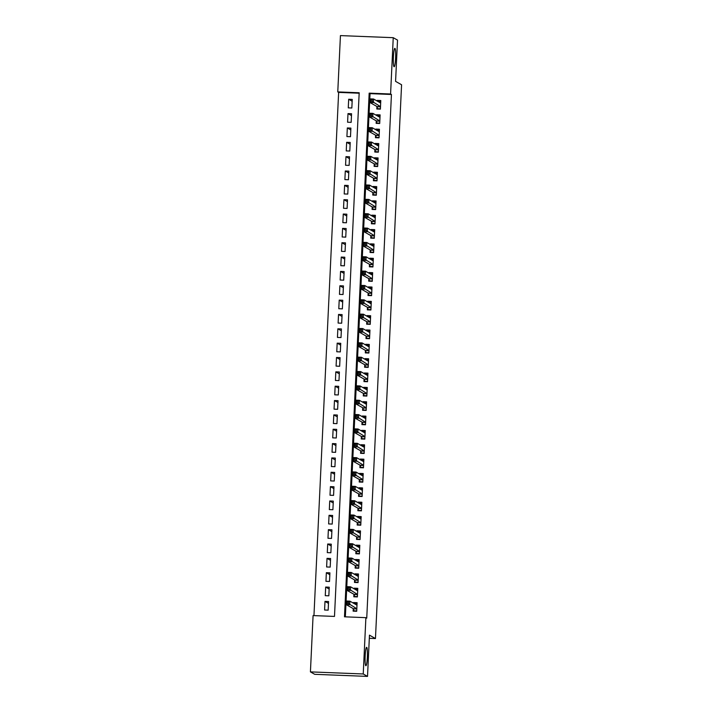 <?xml version="1.0" encoding="UTF-8"?>
<svg xmlns="http://www.w3.org/2000/svg" width="712" height="712" viewBox="0 0 712 712"><rect width="100%" height="100%" fill="white"/><g stroke="black" fill="none" stroke-linecap="round" stroke-linejoin="round"><path stroke-width="1.07" d="M394.065 66.732A9.211 1.121 -87.7 0 1 393.389 57.218A9.211 1.121 -87.7 0 1 394.866 48.345A9.211 1.121 -87.7 0 1 394.938 48.372A9.211 1.121 -87.7 0 1 395.614 57.886A9.211 1.121 -87.7 0 1 394.137 66.75A9.211 1.121 -87.7 0 1 394.065 66.732M365.826 665.72A9.211 1.121 -87.7 0 1 365.149 656.197A9.211 1.121 -87.7 0 1 366.618 647.333A9.211 1.121 -87.7 0 1 366.689 647.35A9.211 1.121 -87.7 0 1 367.365 656.865A9.211 1.121 -87.7 0 1 365.888 665.738A9.211 1.121 -87.7 0 1 365.826 665.72M393.238 37.683L397.527 40.112L395.578 81.364L401.577 84.764L375.455 638.557L369.466 635.149L367.517 676.4L314.713 674.317L310.423 671.888L313.084 615.577L334.489 616.423L359.186 92.756L337.773 91.91L340.434 35.6L393.238 37.683L390.585 93.993L369.172 93.147L344.483 616.814L365.888 617.66L363.236 673.97L310.423 671.888M359.16 93.21L338.636 92.4L313.956 615.604M338.636 92.4L337.773 91.91M376.933 106.489L376.817 108.998L380.386 109.141L380.787 100.526L377.218 100.392L377.191 101.068M376.256 120.835L376.141 123.345L379.71 123.487L380.11 114.881L376.541 114.739L376.514 115.415M375.58 135.182L375.464 137.692L379.033 137.834L379.434 129.228L375.865 129.086L375.838 129.762M374.904 149.529L374.788 152.039L378.357 152.181L378.757 143.575L375.188 143.432L375.162 144.109M374.227 163.876L374.112 166.385L377.68 166.528L378.081 157.922L374.512 157.779L374.485 158.456M373.551 178.222L373.435 180.732L377.004 180.875L377.405 172.268L373.836 172.126L373.809 172.802M372.874 192.569L372.759 195.079L376.328 195.221L376.728 186.615L373.159 186.473L373.132 187.149M372.198 206.916L372.082 209.426L375.651 209.568L376.052 200.962L372.483 200.82L372.456 201.496M371.522 221.263L371.406 223.773L374.966 223.915L375.375 215.309L371.806 215.166L371.78 215.843M370.845 235.61L370.73 238.12L374.29 238.262L374.699 229.656L371.13 229.513L371.103 230.19M370.169 249.957L370.053 252.466L373.613 252.609L374.022 244.002L370.454 243.86L370.427 244.536M369.492 264.303L369.377 266.813L372.937 266.955L373.346 258.349L369.777 258.207L369.75 258.883M368.816 278.65L368.7 281.16L372.26 281.302L372.67 272.696L369.101 272.554L369.074 273.23M368.14 292.997L368.015 295.507L371.584 295.649L371.993 287.043L368.424 286.9L368.398 287.577M367.463 307.344L367.339 309.853L370.908 309.996L371.317 301.39L367.748 301.247L367.712 301.924M366.787 321.69L366.662 324.2L370.231 324.343L370.64 315.736L367.072 315.594L367.036 316.27M366.11 336.037L365.986 338.547L369.555 338.69L369.964 330.083L366.395 329.941L366.36 330.617M365.434 350.384L365.309 352.894L368.878 353.036L369.288 344.43L365.719 344.288L365.683 344.964M364.758 364.731L364.633 367.241L368.202 367.383L368.611 358.777L365.042 358.634L365.007 359.311M364.081 379.078L363.957 381.588L367.526 381.73L367.935 373.124L364.366 372.981L364.33 373.658M363.405 393.425L363.28 395.934L366.849 396.077L367.258 387.47L363.69 387.328L363.654 388.004M362.728 407.771L362.604 410.281L366.173 410.423L366.582 401.817L363.013 401.675L362.978 402.351M362.052 422.118L361.927 424.628L365.496 424.77L365.906 416.164L362.337 416.022L362.301 416.698M361.376 436.465L361.251 438.975L364.82 439.117L365.229 430.511L361.66 430.368L361.625 431.045M360.699 450.812L360.575 453.322L364.143 453.464L364.553 444.858L360.984 444.715L360.948 445.392M360.023 465.159L359.898 467.668L363.467 467.811L363.877 459.204L360.308 459.062L360.272 459.738M359.346 479.505L359.222 482.015L362.791 482.158L363.2 473.551L359.631 473.409L359.596 474.085M358.661 493.852L358.545 496.362L362.114 496.504L362.524 487.898L358.955 487.756L358.919 488.432M357.985 508.199L357.869 510.709L361.438 510.851L361.847 502.245L358.278 502.102L358.243 502.779M357.308 522.546L357.193 525.056L360.762 525.198L361.171 516.592L357.602 516.449L357.566 517.126M356.632 536.893L356.516 539.402L360.085 539.545L360.495 530.938L356.926 530.796L356.89 531.472M355.955 551.239L355.84 553.749L359.409 553.892L359.818 545.285L356.249 545.143L356.214 545.819M355.279 565.586L355.163 568.096L358.732 568.238L359.142 559.632L355.573 559.49L355.537 560.166M354.603 579.933L354.487 582.443L358.056 582.585L358.465 573.979L354.896 573.836L354.861 574.513M353.926 594.28L353.811 596.789L357.38 596.932L357.789 588.326L354.22 588.183L354.184 588.86M328.481 603.376L324.992 601.4L324.592 610.015L328.161 610.157L328.561 601.542L324.992 601.4M329.158 589.029L325.669 587.053L325.268 595.668L328.837 595.811L329.238 587.195L325.669 587.053M329.834 574.682L326.345 572.706L325.945 581.321L329.514 581.455L329.914 572.848L326.345 572.706M330.51 560.335L327.022 558.359L326.621 566.974L330.19 567.108L330.591 558.502L327.022 558.359M331.187 545.988L327.698 544.013L327.298 552.628L330.866 552.761L331.267 544.155L327.698 544.013M331.863 531.642L328.374 529.666L327.974 538.281L331.543 538.414L331.943 529.808L328.374 529.666M332.54 517.295L329.051 515.319L328.65 523.934L332.219 524.068L332.62 515.461L329.051 515.319M333.216 502.948L329.727 500.972L329.327 509.587L332.896 509.721L333.296 501.114L329.727 500.972M333.892 488.601L330.413 486.625L330.003 495.241L333.572 495.374L333.973 486.768L330.413 486.625M334.569 474.254L331.089 472.279L330.68 480.894L334.248 481.027L334.649 472.421L331.089 472.279M335.245 459.908L331.765 457.932L331.356 466.547L334.925 466.68L335.325 458.074L331.765 457.932M335.922 445.561L332.442 443.585L332.032 452.2L335.601 452.334L336.002 443.727L332.442 443.585M336.598 431.214L333.118 429.238L332.709 437.853L336.278 437.987L336.687 429.38L333.118 429.238M337.274 416.867L333.795 414.891L333.385 423.507L336.954 423.64L337.363 415.034L333.795 414.891M337.951 402.52L334.471 400.545L334.062 409.16L337.63 409.293L338.04 400.687L334.471 400.545M338.627 388.173L335.147 386.198L334.738 394.813L338.307 394.946L338.716 386.34L335.147 386.198M339.304 373.827L335.824 371.851L335.414 380.457L338.983 380.6L339.393 371.993L335.824 371.851M339.98 359.48L336.5 357.504L336.091 366.11L339.66 366.253L340.069 357.647L336.5 357.504M340.656 345.133L337.177 343.157L336.767 351.764L340.336 351.906L340.745 343.3L337.177 343.157M341.333 330.786L337.853 328.81L337.443 337.417L341.012 337.559L341.422 328.953L337.853 328.81M342.009 316.44L338.529 314.464L338.12 323.07L341.689 323.212L342.098 314.606L338.529 314.464M342.686 302.093L339.206 300.117L338.796 308.723L342.365 308.866L342.775 300.259L339.206 300.117M343.362 287.746L339.882 285.77L339.473 294.376L343.042 294.519L343.451 285.913L339.882 285.77M344.038 273.399L340.558 271.423L340.149 280.03L343.718 280.172L344.127 271.566L340.558 271.423M344.715 259.052L341.235 257.077L340.825 265.683L344.394 265.825L344.804 257.219L341.235 257.077M345.391 244.706L341.911 242.73L341.502 251.336L345.071 251.478L345.48 242.872L341.911 242.73M346.068 230.359L342.588 228.383L342.178 236.989L345.747 237.132L346.157 228.525L342.588 228.383M346.744 216.012L343.264 214.036L342.855 222.642L346.424 222.785L346.833 214.179L343.264 214.036M347.42 201.665L343.94 199.689L343.531 208.296L347.1 208.438L347.509 199.832L343.94 199.689M348.097 187.318L344.617 185.343L344.207 193.949L347.776 194.091L348.186 185.485L344.617 185.343M348.773 172.971L345.293 170.996L344.884 179.602L348.453 179.744L348.862 171.138L345.293 170.996M349.45 158.625L345.97 156.649L345.56 165.255L349.129 165.398L349.539 156.791L345.97 156.649M350.126 144.278L346.646 142.302L346.237 150.908L349.806 151.051L350.215 142.445L346.646 142.302M350.802 129.931L347.322 127.955L346.913 136.562L350.482 136.704L350.891 128.098L347.322 127.955M351.479 115.584L347.999 113.609L347.59 122.215L351.158 122.357L351.568 113.751L347.999 113.609M351.835 108.01L352.244 99.404L348.675 99.262L348.266 107.868L351.835 108.01M365.888 617.66L366.742 618.141L391.44 94.482L370.035 93.637L345.356 616.85M353.25 608.627L353.134 611.136L356.703 611.279L357.113 602.672L353.544 602.53L353.508 603.206M369.314 638.308L375.455 638.557M367.517 676.4L363.236 673.97M391.44 94.482L390.585 93.993M370.035 93.637L369.172 93.147M355.608 603.705L353.544 602.53M352.155 101.237L348.675 99.262M356.285 589.358L354.22 588.183M356.961 575.011L354.896 573.836M357.638 560.664L355.573 559.49M358.314 546.318L356.249 545.143M358.99 531.971L356.926 530.796M359.667 517.624L357.602 516.449M360.343 503.277L358.278 502.102M361.02 488.93L358.955 487.756M361.696 474.584L359.631 473.409M362.372 460.237L360.308 459.062M363.049 445.89L360.984 444.715M363.725 431.543L361.66 430.368M364.402 417.196L362.337 416.022M365.078 402.841L363.013 401.675M365.754 388.494L363.69 387.328M366.431 374.147L364.366 372.981M367.107 359.8L365.042 358.634M367.784 345.453L365.719 344.288M368.46 331.107L366.395 329.941M369.136 316.76L367.072 315.594M369.813 302.413L367.748 301.247M370.489 288.066L368.424 286.9M371.166 273.72L369.101 272.554M371.842 259.373L369.777 258.207M372.518 245.026L370.454 243.86M373.195 230.679L371.13 229.513M373.871 216.332L371.806 215.166M374.548 201.986L372.483 200.82M375.224 187.639L373.159 186.473M375.9 173.292L373.836 172.126M376.577 158.945L374.512 157.779M377.253 144.598L375.188 143.432M377.93 130.251L375.865 129.086M378.606 115.905L376.541 114.739M379.282 101.558L377.218 100.392M354.532 611.19L353.873 610.816L356.721 610.932M354.291 603.651L357.059 603.758M353.873 610.816L353.392 608.707L346.157 604.604L346.326 601.017L349.895 601.159L356.988 605.182M348.551 602.067L349.895 601.159L349.726 604.746L346.157 604.604L347.055 603.447L348.488 603.5L348.551 602.067L347.127 602.014L347.055 603.447M356.819 608.769L348.488 603.5M346.326 601.017L347.127 602.014M355.208 596.843L354.549 596.469L357.397 596.585M354.968 589.305L357.736 589.411M354.549 596.469L354.069 594.36L346.833 590.257L347.002 586.67L350.571 586.813L357.664 590.835M349.227 587.72L350.571 586.813L350.402 590.399L346.833 590.257L347.732 589.1L349.165 589.153L349.227 587.72L347.803 587.667L347.732 589.1M357.495 594.422L349.165 589.153M347.002 586.67L347.803 587.667M355.884 582.496L355.226 582.122L358.074 582.238M355.644 574.958L358.412 575.065M355.226 582.122L354.745 580.013L347.509 575.91L347.678 572.323L351.247 572.466L358.341 576.489M349.904 573.374L351.247 572.466L351.078 576.053L347.509 575.91L348.408 574.753L349.841 574.807L349.904 573.374L348.48 573.32L348.408 574.753M358.172 580.075L349.841 574.807M347.678 572.323L348.48 573.32M356.561 568.149L355.902 567.776L358.75 567.891M356.32 560.611L359.088 560.718M355.902 567.776L355.422 565.666L348.186 561.563L348.355 557.977L351.924 558.119L359.017 562.142M350.58 559.027L351.924 558.119L351.755 561.706L348.186 561.563L349.085 560.406L350.518 560.46L350.58 559.027L349.156 558.964L349.085 560.406M358.848 565.728L350.518 560.46M348.355 557.977L349.156 558.964M357.237 553.803L356.578 553.429L359.427 553.544M356.997 546.264L359.765 546.371M356.578 553.429L356.098 551.319L348.862 547.216L349.031 543.63L352.6 543.772L359.693 547.795M351.256 544.68L352.6 543.772L352.431 547.359L348.862 547.216L349.761 546.059L351.194 546.113L351.256 544.68L349.832 544.618L349.761 546.059M359.524 551.382L351.194 546.113M349.031 543.63L349.832 544.618M357.913 539.456L357.255 539.082L360.103 539.198M357.673 531.917L360.441 532.024M357.255 539.082L356.774 536.973L349.539 532.87L349.708 529.283L353.277 529.425L360.37 533.448M351.933 530.333L353.277 529.425L353.108 533.012L349.539 532.87L350.438 531.713L351.87 531.766L351.933 530.333L350.509 530.271L350.438 531.713M360.201 537.035L351.87 531.766M349.708 529.283L350.509 530.271M358.59 525.109L357.931 524.735L360.779 524.851M358.35 517.571L361.118 517.677M357.931 524.735L357.451 522.626L350.215 518.523L350.384 514.936L353.953 515.079L361.046 519.101M352.609 515.986L353.953 515.079L353.784 518.665L350.215 518.523L351.114 517.366L352.547 517.419L352.609 515.986L351.185 515.924L351.114 517.366M360.877 522.688L352.547 517.419M350.384 514.936L351.185 515.924M359.266 510.762L358.608 510.388L361.456 510.504M359.026 503.224L361.794 503.331M358.608 510.388L358.127 508.279L350.891 504.176L351.06 500.589L354.629 500.732L361.723 504.755M353.286 501.64L354.629 500.732L354.46 504.318L350.891 504.176L351.79 503.019L353.223 503.072L353.286 501.64L351.862 501.577L351.79 503.019M361.554 508.341L353.223 503.072M351.06 500.589L351.862 501.577M359.943 496.415L359.284 496.042L362.132 496.157M359.702 488.877L362.47 488.984M359.284 496.042L358.803 493.932L351.577 489.829L351.746 486.243L355.306 486.385L362.399 490.408M353.962 487.293L355.306 486.385L355.137 489.972L351.577 489.829L352.467 488.672L353.9 488.726L353.962 487.293L352.538 487.231L352.467 488.672M362.23 493.994L353.9 488.726M351.746 486.243L352.538 487.231M360.619 482.068L359.96 481.695L362.808 481.81M360.379 474.53L363.147 474.637M359.96 481.695L359.48 479.585L352.253 475.483L352.422 471.896L355.982 472.038L363.075 476.061M354.638 472.946L355.982 472.038L355.813 475.625L352.253 475.483L353.143 474.326L354.576 474.379L354.638 472.946L353.214 472.884L353.143 474.326M362.906 479.648L354.576 474.379M352.422 471.896L353.214 472.884M361.296 467.722L360.637 467.348L363.485 467.464M361.055 460.183L363.823 460.29M360.637 467.348L360.156 465.239L352.93 461.136L353.099 457.549L356.659 457.691L363.752 461.714M355.315 458.599L356.659 457.691L356.49 461.278L352.93 461.136L353.82 459.979L355.252 460.032L355.315 458.599L353.891 458.537L353.82 459.979M363.583 465.301L355.252 460.032M353.099 457.549L353.891 458.537M361.972 453.375L361.313 453.001L364.161 453.117M361.732 445.837L364.5 445.943M361.313 453.001L360.833 450.892L353.606 446.789L353.775 443.202L357.335 443.345L364.428 447.367M355.991 444.252L357.335 443.345L357.166 446.931L353.606 446.789L354.505 445.632L355.929 445.685L355.991 444.252L354.567 444.19L354.505 445.632M364.259 450.954L355.929 445.685M353.775 443.202L354.567 444.19M362.648 439.028L361.99 438.654L364.838 438.77M362.408 431.49L365.176 431.597M361.99 438.654L361.509 436.545L354.282 432.442L354.451 428.855L358.02 428.998L365.105 433.021M356.676 429.906L358.02 428.998L357.851 432.584L354.282 432.442L355.181 431.285L356.605 431.339L356.676 429.906L355.243 429.843L355.181 431.285M364.936 436.607L356.605 431.339M354.451 428.855L355.243 429.843M363.325 424.681L362.666 424.308L365.514 424.423M363.084 417.143L365.852 417.25M362.666 424.308L362.185 422.198L354.959 418.095L355.128 414.509L358.697 414.651L365.79 418.674M357.353 415.559L358.697 414.651L358.528 418.238L354.959 418.095L355.858 416.938L357.282 416.992L357.353 415.559L355.92 415.497L355.858 416.938M365.621 422.26L357.282 416.992M355.128 414.509L355.92 415.497M364.001 410.334L363.343 409.961L366.19 410.076M363.761 402.796L366.529 402.903M363.343 409.961L362.862 407.851L355.635 403.748L355.804 400.162L359.373 400.304L366.466 404.327M358.029 401.212L359.373 400.304L359.204 403.891L355.635 403.748L356.534 402.592L357.958 402.645L358.029 401.212L356.596 401.15L356.534 402.592M366.297 407.914L357.958 402.645M355.804 400.162L356.596 401.15M364.678 395.988L364.019 395.614L366.867 395.73M364.437 388.449L367.205 388.556M364.019 395.614L363.538 393.505L356.312 389.402L356.481 385.815L360.05 385.957L367.143 389.98M358.706 386.865L360.05 385.957L359.88 389.544L356.312 389.402L357.21 388.245L358.634 388.298L358.706 386.865L357.273 386.803L357.21 388.245M366.974 393.567L358.634 388.298M356.481 385.815L357.273 386.803M365.354 381.641L364.695 381.267L367.543 381.383M365.114 374.103L367.882 374.209M364.695 381.267L364.215 379.158L356.988 375.055L357.157 371.468L360.726 371.611L367.819 375.633M359.382 372.518L360.726 371.611L360.557 375.197L356.988 375.055L357.887 373.898L359.311 373.951L359.382 372.518L357.949 372.456L357.887 373.898M367.65 379.22L359.311 373.951M357.157 371.468L357.949 372.456M366.03 367.294L365.372 366.92L368.22 367.036M365.79 359.756L368.558 359.863M365.372 366.92L364.891 364.811L357.664 360.708L357.833 357.121L361.402 357.264L368.496 361.287M360.058 358.172L361.402 357.264L361.233 360.851L357.664 360.708L358.563 359.551L359.987 359.605L360.058 358.172L358.625 358.109L358.563 359.551M368.327 364.873L359.987 359.605M357.833 357.121L358.625 358.109M366.707 352.947L366.048 352.573L368.896 352.689M366.466 345.409L369.234 345.516M366.048 352.573L365.567 350.464L358.341 346.361L358.51 342.775L362.079 342.917L369.172 346.94M360.735 343.825L362.079 342.917L361.91 346.504L358.341 346.361L359.24 345.204L360.664 345.258L360.735 343.825L359.302 343.762L359.24 345.204M369.003 350.526L360.664 345.258M358.51 342.775L359.302 343.762M367.383 338.601L366.725 338.227L369.572 338.342M367.143 331.062L369.911 331.169M366.725 338.227L366.244 336.117L359.017 332.014L359.186 328.428L362.755 328.57L369.848 332.593M361.411 329.478L362.755 328.57L362.586 332.157L359.017 332.014L359.916 330.858L361.34 330.911L361.411 329.478L359.978 329.416L359.916 330.858M369.679 336.18L361.34 330.911M359.186 328.428L359.978 329.416M368.06 324.254L367.401 323.88L370.249 323.996M367.819 316.715L370.587 316.822M367.401 323.88L366.92 321.771L359.693 317.668L359.863 314.081L363.432 314.223L370.525 318.246M362.088 315.131L363.432 314.223L363.262 317.81L359.693 317.668L360.592 316.502L362.016 316.564L362.088 315.131L360.655 315.069L360.592 316.502M370.356 321.833L362.016 316.564M359.863 314.081L360.655 315.069M368.736 309.907L368.077 309.533L370.925 309.649M368.496 302.369L371.263 302.475M368.077 309.533L367.597 307.424L360.37 303.321L360.539 299.734L364.108 299.877L371.201 303.899M362.764 300.784L364.108 299.877L363.939 303.463L360.37 303.321L361.269 302.155L362.693 302.217L362.764 300.784L361.331 300.722L361.269 302.155M371.032 307.486L362.693 302.217M360.539 299.734L361.331 300.722M369.412 295.56L368.754 295.186L371.602 295.302M369.172 288.022L371.94 288.129M368.754 295.186L368.273 293.077L361.046 288.974L361.215 285.387L364.784 285.53L371.878 289.553M363.44 286.438L364.784 285.53L364.615 289.117L361.046 288.974L361.945 287.808L363.369 287.87L363.44 286.438L362.007 286.375L361.945 287.808M371.708 293.139L363.369 287.87M361.215 285.387L362.007 286.375M370.089 281.213L369.43 280.839L372.278 280.955M369.848 273.675L372.616 273.782M369.43 280.839L368.95 278.73L361.723 274.627L361.892 271.041L365.461 271.183L372.554 275.206M364.117 272.091L365.461 271.183L365.292 274.77L361.723 274.627L362.622 273.461L364.046 273.524L364.117 272.091L362.684 272.029L362.622 273.461M372.385 278.793L364.046 273.524M361.892 271.041L362.684 272.029M370.765 266.867L370.107 266.493L372.954 266.608M370.525 259.328L373.293 259.435M370.107 266.493L369.626 264.383L362.399 260.281L362.568 256.694L366.137 256.836L373.23 260.859M364.793 257.744L366.137 256.836L365.968 260.423L362.399 260.281L363.298 259.115L364.722 259.177L364.793 257.744L363.36 257.682L363.298 259.115M373.061 264.446L364.722 259.177M362.568 256.694L363.36 257.682M371.442 252.52L370.783 252.146L373.631 252.262M371.201 244.981L373.969 245.088M370.783 252.146L370.302 250.037L363.075 245.934L363.245 242.347L366.813 242.489L373.907 246.512M365.47 243.397L366.813 242.489L366.644 246.076L363.075 245.934L363.974 244.768L365.398 244.83L365.47 243.397L364.037 243.335L363.974 244.768M373.738 250.099L365.398 244.83M363.245 242.347L364.037 243.335M372.118 238.173L371.459 237.799L374.307 237.915M371.878 230.635L374.645 230.741M371.459 237.799L370.979 235.69L363.752 231.587L363.921 228L367.49 228.143L374.583 232.165M366.146 229.05L367.49 228.143L367.321 231.729L363.752 231.587L364.651 230.421L366.075 230.483L366.146 229.05L364.713 228.988L364.651 230.421M374.414 235.752L366.075 230.483M363.921 228L364.713 228.988M372.794 223.826L372.136 223.452L374.984 223.568M372.554 216.279L375.322 216.395M372.136 223.452L371.655 221.343L364.428 217.24L364.597 213.653L368.166 213.796L375.26 217.819M366.822 214.704L368.166 213.796L367.997 217.382L364.428 217.24L365.327 216.074L366.751 216.137L366.822 214.704L365.389 214.641L365.327 216.074M375.091 221.405L366.751 216.137M364.597 213.653L365.389 214.641M373.471 209.479L372.812 209.106L375.66 209.221M373.23 201.932L375.998 202.048M372.812 209.106L372.332 206.996L365.105 202.893L365.274 199.307L368.843 199.449L375.936 203.472M367.499 200.357L368.843 199.449L368.674 203.036L365.105 202.893L366.004 201.727L367.428 201.79L367.499 200.357L366.066 200.294L366.004 201.727M375.767 207.059L367.428 201.79M365.274 199.307L366.066 200.294M374.147 195.132L373.488 194.759L376.337 194.874M373.907 187.585L376.675 187.701M373.488 194.759L373.008 192.649L365.781 188.547L365.95 184.96L369.519 185.102L376.612 189.125M368.175 186.01L369.519 185.102L369.35 188.689L365.781 188.547L366.68 187.381L368.104 187.443L368.175 186.01L366.742 185.948L366.68 187.381M376.443 192.712L368.104 187.443M365.95 184.96L366.742 185.948M374.823 180.786L374.165 180.412L377.013 180.528M374.583 173.239L377.351 173.354M374.165 180.412L373.684 178.303L366.457 174.2L366.627 170.613L370.195 170.755L377.289 174.778M368.852 171.654L370.195 170.755L370.026 174.342L366.457 174.2L367.356 173.034L368.78 173.096L368.852 171.654L367.428 171.601L367.356 173.034M377.12 178.365L368.78 173.096M366.627 170.613L367.428 171.601M375.5 166.439L374.841 166.065L377.689 166.181M375.26 158.892L378.028 159.007M374.841 166.065L374.361 163.956L367.134 159.853L367.303 156.266L370.872 156.409L377.965 160.431M369.528 157.308L370.872 156.409L370.703 159.995L367.134 159.853L368.033 158.687L369.457 158.749L369.528 157.308L368.104 157.254L368.033 158.687M377.796 164.018L369.457 158.749M367.303 156.266L368.104 157.254M376.176 152.092L375.518 151.718L378.366 151.834M375.936 144.545L378.704 144.661M375.518 151.718L375.037 149.609L367.81 145.506L367.979 141.919L371.548 142.062L378.642 146.085M370.204 142.961L371.548 142.062L371.379 145.649L367.81 145.506L368.709 144.34L370.133 144.403L370.204 142.961L368.78 142.907L368.709 144.34M378.473 149.671L370.133 144.403M367.979 141.919L368.78 142.907M376.862 137.745L376.194 137.371L379.042 137.487M376.612 130.198L379.38 130.314M376.194 137.371L375.714 135.262L368.487 131.159L368.656 127.573L372.225 127.715L379.318 131.738M370.881 128.614L372.225 127.715L372.056 131.302L368.487 131.159L369.386 129.993L370.81 130.056L370.881 128.614L369.457 128.56L369.386 129.993M379.149 135.325L370.81 130.056M368.656 127.573L369.457 128.56M377.538 123.399L376.87 123.025L379.719 123.14M377.289 115.851L380.057 115.967M376.87 123.025L376.39 120.915L369.163 116.812L369.332 113.226L372.901 113.359L379.994 117.391M371.557 114.267L372.901 113.359L372.732 116.946L369.163 116.812L370.062 115.647L371.486 115.709L371.557 114.267L370.133 114.214L370.062 115.647M379.825 120.978L371.486 115.709M369.332 113.226L370.133 114.214M378.214 109.052L377.547 108.678L380.404 108.794M377.965 101.504L380.742 101.62M377.547 108.678L377.066 106.569L369.84 102.466L370.009 98.879L373.577 99.013L380.671 103.044M372.234 99.92L373.577 99.013L373.408 102.599L369.84 102.466L370.738 101.3L372.162 101.362L372.234 99.92L370.81 99.867L370.738 101.3M380.502 106.631L372.162 101.362M370.009 98.879L370.81 99.867M356.81 608.982L353.446 608.849M356.819 608.84L353.392 608.707M357.486 594.636L354.122 594.502M357.495 594.493L354.069 594.36M358.163 580.289L354.798 580.155M358.172 580.147L354.745 580.013M358.839 565.942L355.475 565.809M358.848 565.8L355.422 565.666M359.515 551.595L356.151 551.462M359.524 551.453L356.098 551.319M360.192 537.249L356.828 537.115M360.201 537.106L356.774 536.973M360.868 522.902L357.504 522.768M360.877 522.759L357.451 522.626M361.545 508.546L358.189 508.421M361.554 508.413L358.127 508.279M362.221 494.199L358.866 494.075M362.23 494.066L358.803 493.932M362.897 479.852L359.542 479.728M362.906 479.719L359.48 479.585M363.574 465.506L360.219 465.381M363.583 465.372L360.156 465.239M364.25 451.159L360.895 451.034M364.259 451.025L360.833 450.892M364.927 436.812L361.571 436.687M364.936 436.678L361.509 436.545M365.603 422.465L362.248 422.341M365.612 422.332L362.185 422.198M366.28 408.118L362.924 407.985M366.288 407.985L362.862 407.851M366.956 393.772L363.601 393.638M366.965 393.638L363.538 393.505M367.632 379.425L364.277 379.291M367.641 379.291L364.215 379.158M368.309 365.078L364.953 364.945M368.318 364.945L364.891 364.811M368.994 350.731L365.63 350.598M368.994 350.598L365.567 350.464M369.67 336.384L366.306 336.251M369.67 336.251L366.244 336.117M370.347 322.038L366.983 321.904M370.347 321.904L366.92 321.771M371.023 307.691L367.659 307.557M371.023 307.557L367.597 307.424M371.7 293.344L368.335 293.21M371.7 293.21L368.273 293.077M372.376 278.997L369.012 278.864M372.376 278.864L368.95 278.73M373.052 264.65L369.688 264.517M373.052 264.517L369.626 264.383M373.729 250.304L370.365 250.17M373.729 250.17L370.302 250.037M374.405 235.957L371.041 235.823M374.405 235.823L370.979 235.69M375.082 221.61L371.717 221.476M375.082 221.476L371.655 221.343M375.758 207.263L372.394 207.13M375.758 207.13L372.332 206.996M376.434 192.916L373.07 192.783M376.434 192.783L373.008 192.649M377.111 178.57L373.747 178.436M377.111 178.436L373.684 178.303M377.787 164.223L374.423 164.089M377.787 164.089L374.361 163.956M378.464 149.876L375.099 149.743M378.473 149.743L375.037 149.609M379.14 135.529L375.776 135.396M379.149 135.396L375.714 135.262M379.816 121.182L376.452 121.049M379.825 121.049L376.39 120.915M380.493 106.836L377.129 106.702M380.502 106.702L377.066 106.569"/></g></svg>
